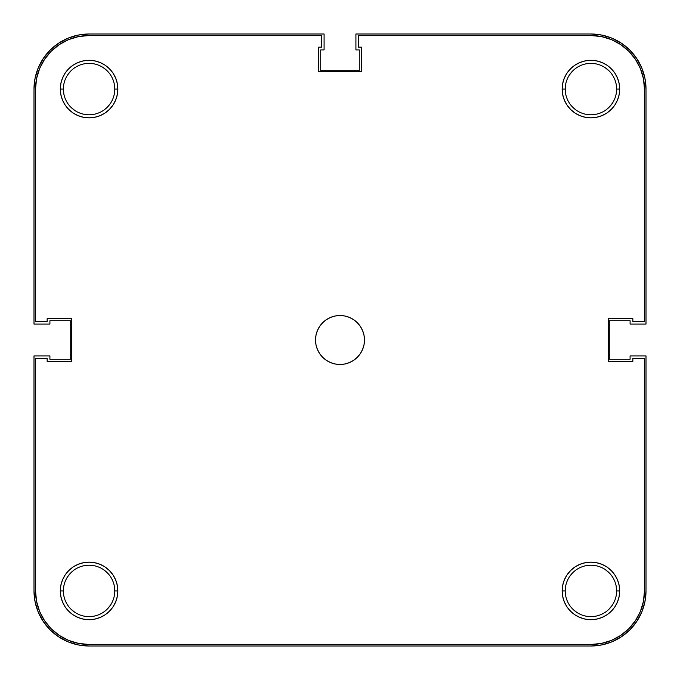 <?xml version="1.0" encoding="UTF-8"?>
<svg xmlns="http://www.w3.org/2000/svg" width="680" height="680" viewBox="0 0 680 680"><rect width="100%" height="100%" fill="white"/><g stroke="black" fill="none" stroke-linecap="round" stroke-linejoin="round"><path stroke-width="1.02" d="M616.624 590.92A25.704 25.704 0 0 0 590.92 565.216A25.704 25.704 0 0 0 565.216 590.92L562.156 590.92A28.764 28.764 0 0 1 590.92 562.156A28.764 28.764 0 0 1 619.684 590.92L616.624 590.92A25.704 25.704 0 0 1 590.92 616.624A25.704 25.704 0 0 1 565.216 590.92A25.704 25.704 0 0 1 590.92 565.216A25.704 25.704 0 0 1 616.624 590.92L619.684 590.92L619.131 585.31L617.491 579.913L614.839 574.94L611.26 570.579L606.9 567.001L601.928 564.349L596.53 562.708L590.92 562.156L585.31 562.708L579.913 564.349L574.94 567.001L570.579 570.579L567.001 574.94L564.349 579.913L562.708 585.31L562.156 590.92L562.708 596.53L564.349 601.928L567.001 606.9L570.579 611.26L574.94 614.839L579.913 617.491L585.31 619.131L590.92 619.684L596.53 619.131L601.928 617.491L606.9 614.839L611.26 611.26L614.839 606.9L617.491 601.928L619.131 596.53L619.684 590.92A28.764 28.764 0 0 1 590.92 619.684A28.764 28.764 0 0 1 562.156 590.92L565.216 590.92A25.704 25.704 0 0 0 590.92 616.624A25.704 25.704 0 0 0 616.624 590.92L616.131 585.905M114.784 590.92A25.704 25.704 0 0 0 89.08 565.216A25.704 25.704 0 0 0 63.376 590.92L60.316 590.92A28.764 28.764 0 0 1 89.08 562.156A28.764 28.764 0 0 1 117.844 590.92L114.784 590.92A25.704 25.704 0 0 1 89.08 616.624A25.704 25.704 0 0 1 63.376 590.92A25.704 25.704 0 0 1 89.08 565.216A25.704 25.704 0 0 1 114.784 590.92L117.844 590.92L117.291 585.31L115.651 579.913L112.999 574.94L109.42 570.579L105.06 567.001L100.087 564.349L94.69 562.708L89.08 562.156L83.47 562.708L78.072 564.349L73.1 567.001L68.74 570.579L65.161 574.94L62.509 579.913L60.868 585.31L60.316 590.92L60.868 596.53L62.509 601.928L65.161 606.9L68.74 611.26L73.1 614.839L78.072 617.491L83.47 619.131L89.08 619.684L94.69 619.131L100.087 617.491L105.06 614.839L109.42 611.26L112.999 606.9L115.651 601.928L117.291 596.53L117.844 590.92A28.764 28.764 0 0 1 89.08 619.684A28.764 28.764 0 0 1 60.316 590.92L63.376 590.92A25.704 25.704 0 0 0 89.08 616.624A25.704 25.704 0 0 0 114.784 590.92L114.291 585.905M616.624 89.08A25.704 25.704 0 0 0 590.92 63.376A25.704 25.704 0 0 0 565.216 89.08L562.156 89.08A28.764 28.764 0 0 1 590.92 60.316A28.764 28.764 0 0 1 619.684 89.08L616.624 89.08A25.704 25.704 0 0 1 590.92 114.784A25.704 25.704 0 0 1 565.216 89.08A25.704 25.704 0 0 1 590.92 63.376A25.704 25.704 0 0 1 616.624 89.08L619.684 89.08L619.131 83.47L617.491 78.072L614.839 73.1L611.26 68.74L606.9 65.161L601.928 62.509L596.53 60.868L590.92 60.316L585.31 60.868L579.913 62.509L574.94 65.161L570.579 68.74L567.001 73.1L564.349 78.072L562.708 83.47L562.156 89.08L562.708 94.69L564.349 100.087L567.001 105.06L570.579 109.42L574.94 112.999L579.913 115.651L585.31 117.291L590.92 117.844L596.53 117.291L601.928 115.651L606.9 112.999L611.26 109.42L614.839 105.06L617.491 100.087L619.131 94.69L619.684 89.08A28.764 28.764 0 0 1 590.92 117.844A28.764 28.764 0 0 1 562.156 89.08L565.216 89.08A25.704 25.704 0 0 0 590.92 114.784A25.704 25.704 0 0 0 616.624 89.08M114.784 89.08A25.704 25.704 0 0 0 89.08 63.376A25.704 25.704 0 0 0 63.376 89.08L60.316 89.08A28.764 28.764 0 0 1 89.08 60.316A28.764 28.764 0 0 1 117.844 89.08L114.784 89.08A25.704 25.704 0 0 1 89.08 114.784A25.704 25.704 0 0 1 63.376 89.08A25.704 25.704 0 0 1 89.08 63.376A25.704 25.704 0 0 1 114.784 89.08L117.844 89.08L117.291 83.47L115.651 78.072L112.999 73.1L109.42 68.74L105.06 65.161L100.087 62.509L94.69 60.868L89.08 60.316L83.47 60.868L78.072 62.509L73.1 65.161L68.74 68.74L65.161 73.1L62.509 78.072L60.868 83.47L60.316 89.08L60.868 94.69L62.509 100.087L65.161 105.06L68.74 109.42L73.1 112.999L78.072 115.651L83.47 117.291L89.08 117.844L94.69 117.291L100.087 115.651L105.06 112.999L109.42 109.42L112.999 105.06L115.651 100.087L117.291 94.69L117.844 89.08A28.764 28.764 0 0 1 89.08 117.844A28.764 28.764 0 0 1 60.316 89.08L63.376 89.08A25.704 25.704 0 0 0 89.08 114.784A25.704 25.704 0 0 0 114.784 89.08M315.52 340A24.48 24.48 0 0 1 340 315.52A24.48 24.48 0 0 1 364.48 340A24.48 24.48 0 0 1 340 364.48A24.48 24.48 0 0 1 315.52 340L315.988 344.777L317.381 349.367L319.642 353.6L322.694 357.306L326.4 360.357L330.633 362.618L335.223 364.012L340 364.48L344.777 364.012L349.367 362.618L353.6 360.357L357.306 357.306L360.357 353.6L362.618 349.367L364.012 344.777L364.48 340L364.012 335.223L362.618 330.633L360.357 326.4L357.306 322.694L353.6 319.642L349.367 317.381L344.777 315.988L340 315.52L335.223 315.988L330.633 317.381L326.4 319.642L322.694 322.694L319.642 326.4L317.381 330.633L315.988 335.223L315.52 340M35.53 590.92A53.55 53.55 0 0 0 89.08 644.47L590.92 644.47A53.55 53.55 0 0 0 644.47 590.92L644.47 358.36L632.842 358.36L632.842 361.42L608.362 361.42L608.362 318.58L632.842 318.58L632.842 321.64L644.47 321.64L644.47 89.08A53.55 53.55 0 0 0 590.92 35.53L358.36 35.53L358.36 47.158L361.42 47.158L361.42 71.638L318.58 71.638L318.58 47.158L321.64 47.158L321.64 35.53L89.08 35.53A53.55 53.55 0 0 0 35.53 89.08L35.53 321.64L47.158 321.64L47.158 318.58L71.638 318.58L71.638 361.42L47.158 361.42L47.158 358.36L35.53 358.36L47.158 358.36L47.158 361.42L71.638 361.42L71.638 318.58L47.158 318.58L47.158 321.64L35.53 321.64L35.53 89.08L36.558 78.633L39.61 68.587L44.557 59.33L51.212 51.212L59.33 44.557L68.587 39.61L78.633 36.558L89.08 35.53L321.64 35.53L321.64 47.158L318.58 47.158L318.58 71.638L361.42 71.638L361.42 47.158L358.36 47.158L358.36 35.53L590.92 35.53L601.366 36.558L611.413 39.61L620.67 44.557L628.788 51.212L635.443 59.33L640.39 68.587L643.442 78.633L644.47 89.08L644.47 321.64L632.842 321.64L632.842 318.58L608.362 318.58L608.362 361.42L632.842 361.42L632.842 358.36L644.47 358.36L644.47 590.92L643.442 601.366L640.39 611.413L635.443 620.67L628.788 628.788L620.67 635.443L611.413 640.39L601.366 643.442L590.92 644.47L89.08 644.47L78.633 643.442L68.587 640.39L59.33 635.443L51.212 628.788L44.557 620.67L39.61 611.413L36.558 601.366L35.53 590.92L35.53 358.36L35.53 590.92L36.558 601.366M89.08 35.53L78.633 36.558M44.557 59.33L39.61 68.587L36.558 78.633M59.33 635.443L68.587 640.39L78.633 643.442M590.92 644.47L601.366 643.442M635.443 620.67L640.39 611.413L643.442 601.366M644.47 89.08L643.442 78.633M620.67 44.557L611.413 39.61L601.366 36.558M612.289 103.36L609.093 107.253M576.64 110.449L572.747 107.253M565.709 94.095L565.216 89.08M569.551 74.8L572.747 70.907M605.2 67.711L609.093 70.907M110.449 103.36L107.253 107.253M74.8 110.449L70.907 107.253M63.869 94.095L63.376 89.08M67.711 74.8L70.907 70.907M103.36 67.711L107.253 70.907M110.449 605.2L107.253 609.093M74.8 612.289L70.907 609.093M67.711 576.64L70.907 572.747M103.36 569.551L107.253 572.747M612.289 605.2L609.093 609.093M576.64 612.289L572.747 609.093M569.551 576.64L572.747 572.747M605.2 569.551L609.093 572.747M641.81 68L636.718 58.48L629.867 50.133L621.52 43.282L612 38.191L601.664 35.062L590.92 34L355.912 34L355.912 49.912L359.278 49.912L359.278 70.72L320.722 70.72L320.722 49.912L324.088 49.912L324.088 34L89.08 34L78.336 35.062L68 38.191L58.48 43.282L50.133 50.133L43.282 58.48L38.191 68L35.062 78.336L34 89.08L34 324.088L49.912 324.088L49.912 320.722L70.72 320.722L70.72 359.278L49.912 359.278L49.912 355.912L34 355.912L34 590.92L35.062 601.664L38.191 612L43.282 621.52L50.133 629.867L58.48 636.718L68 641.81L78.336 644.938L89.08 646L590.92 646L601.664 644.938L612 641.81L621.52 636.718L629.867 629.867L636.718 621.52L641.81 612L644.938 601.664L646 590.92L646 355.912L630.088 355.912L630.088 359.278L609.28 359.278L609.28 320.722L630.088 320.722L630.088 324.088L646 324.088L646 89.08L644.938 78.336L641.81 68L636.718 58.48L629.867 50.133M612 641.81L621.52 636.718L629.867 629.867M641.81 612L644.938 601.664M612 38.191L601.664 35.062M68 38.191L58.48 43.282L50.133 50.133M38.191 68L35.062 78.336M38.191 612L43.282 621.52L50.133 629.867M68 641.81L78.336 644.938M646 590.92A55.08 55.08 0 0 1 590.92 646L89.08 646A55.08 55.08 0 0 1 34 590.92L34 355.912L49.912 355.912L49.912 359.278L70.72 359.278L70.72 320.722L49.912 320.722L49.912 324.088L34 324.088L34 89.08A55.08 55.08 0 0 1 89.08 34L324.088 34L324.088 49.912L320.722 49.912L320.722 70.72L359.278 70.72L359.278 49.912L355.912 49.912L355.912 34L590.92 34A55.08 55.08 0 0 1 646 89.08L646 324.088L630.088 324.088L630.088 320.722L609.28 320.722L609.28 359.278L630.088 359.278L630.088 355.912L646 355.912L646 590.92"/></g></svg>
